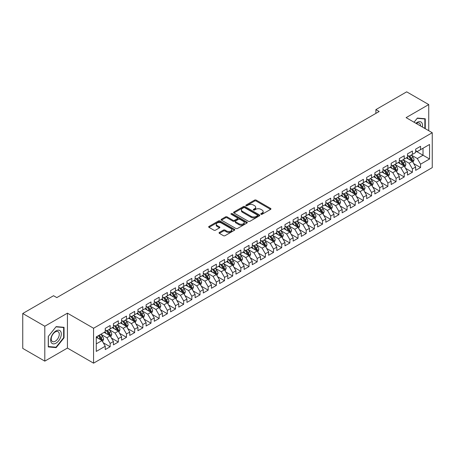 <?xml version="1.0" encoding="UTF-8"?>
<svg xmlns="http://www.w3.org/2000/svg" width="455" height="455" viewBox="0 0 455 455"><rect width="100%" height="100%" fill="white"/><g stroke="black" fill="none" stroke-linecap="round" stroke-linejoin="round"><path stroke-width="0.68" d="M260.977 214.282A0.796 0.461 0 0 0 262.097 214.282L270.617 209.368A1.132 0.654 0 0 0 270.947 208.902A1.132 0.654 0 0 0 270.617 208.441L256.182 200.109A1.132 0.654 0 0 0 254.578 200.109L246.058 205.029A0.796 0.461 0 0 0 245.825 205.353A0.796 0.461 0 0 0 246.058 205.671A0.796 0.461 0 0 0 247.184 205.671L248.288 205.04A3.629 2.093 0 0 1 253.418 205.04L254.618 205.734A3.629 2.093 0 0 1 255.682 207.213A3.629 2.093 0 0 1 254.618 208.697L253.515 209.328A0.796 0.461 0 0 0 253.287 209.653A0.796 0.461 0 0 0 253.515 209.977A0.796 0.461 0 0 0 254.641 209.977L255.744 209.345A3.629 2.093 0 0 1 260.874 209.345L262.074 210.039A3.629 2.093 0 0 1 263.138 211.518A3.629 2.093 0 0 1 262.074 213.003L260.977 213.634A0.796 0.461 0 0 0 260.743 213.958A0.796 0.461 0 0 0 260.977 214.282L260.977 213.634M219.378 232.42A1.132 0.654 0 0 0 219.048 232.88A1.132 0.654 0 0 0 219.378 233.347L223.428 235.684A1.132 0.654 0 0 0 225.032 235.684L234.496 230.219A1.132 0.654 0 0 0 234.825 229.758A1.132 0.654 0 0 0 234.496 229.297L220.061 220.965A1.132 0.654 0 0 0 218.457 220.965L208.999 226.425A1.132 0.654 0 0 0 208.663 226.886A1.132 0.654 0 0 0 208.999 227.352L213.89 230.173A1.132 0.654 0 0 0 215.494 230.173L219.537 227.836A1.132 0.654 0 0 0 219.873 227.375A1.132 0.654 0 0 0 219.537 226.908L217.115 225.509A3.031 1.752 0 0 1 216.227 224.269A3.031 1.752 0 0 1 218.099 222.654A3.031 1.752 0 0 1 221.403 223.035L230.907 228.518A3.031 1.752 0 0 1 231.794 229.758A3.031 1.752 0 0 1 229.923 231.373A3.031 1.752 0 0 1 226.618 230.998L225.032 230.082A1.132 0.654 0 0 0 223.428 230.082L219.378 232.42L219.378 233.347M44.806 326.235L44.806 361.134L67.431 348.069L67.431 313.171L44.806 326.235L22.75 313.501L53.548 295.722L56.812 297.604L379.151 111.503L375.887 109.621L375.887 113.392M67.431 313.171L93.571 328.26L432.25 132.729L432.25 167.628L93.571 363.164L93.571 328.26M428.735 130.699L428.735 104.57L406.11 117.635L432.25 132.729M428.735 104.57L406.679 91.836L375.887 109.621M248.367 221.284A1.132 0.654 0 0 0 249.971 221.284L259.43 215.824A1.132 0.654 0 0 0 259.765 215.363A1.132 0.654 0 0 0 259.43 214.896L245 206.564A1.132 0.654 0 0 0 243.397 206.564L233.933 212.03A1.132 0.654 0 0 0 233.603 212.491A1.132 0.654 0 0 0 233.933 212.951L248.367 221.284M231.481 214.459A0.796 0.461 0 0 1 232.289 214.567L246.946 223.03L237.499 228.484A1.132 0.654 0 0 1 235.895 228.484L221.466 220.152L225.515 217.831L225.515 216.887L221.466 219.225A1.132 0.654 0 0 0 221.13 219.691A1.132 0.654 0 0 0 221.466 220.152L221.466 219.225M225.515 217.831A1.132 0.654 0 0 1 227.119 217.831L227.119 216.887A1.132 0.654 0 0 0 225.515 216.887M227.119 216.887L232.971 220.265A1.132 0.654 0 0 0 234.575 220.265L237.26 218.719A1.132 0.654 0 0 0 237.59 218.252A1.132 0.654 0 0 0 237.26 217.791L231.168 214.271A0.796 0.461 0 0 1 230.935 213.947A0.796 0.461 0 0 1 231.424 213.526A0.796 0.461 0 0 1 232.289 213.623L246.963 222.097A1.132 0.654 0 0 1 247.292 222.558A1.132 0.654 0 0 1 246.963 223.024L246.963 222.097M415.665 150.98L423.019 155.223L423.019 148.245L429.554 144.474L420.568 149.661L420.568 146.311L415.665 149.138L415.665 152.488L412.401 154.376L412.401 151.026L407.498 153.858L407.498 157.202L404.233 159.091L404.233 155.741L399.331 158.573L399.331 161.923L396.06 163.806L396.06 160.461L391.163 163.288L391.163 166.638L387.893 168.526L387.893 165.176L382.991 168.003L382.991 171.353L379.726 173.241L379.726 169.891L374.823 172.724L374.823 176.068L371.559 177.956L371.559 174.606L366.656 177.439L366.656 180.789L363.386 182.671L363.386 179.321L358.489 182.154L358.489 185.504L355.218 187.386L355.218 184.042L350.316 186.868L350.316 190.218L347.051 192.107L347.051 188.757L342.149 191.583L342.149 194.933L338.878 196.822L338.878 193.472L333.981 196.304L333.981 199.648L330.711 201.537L330.711 198.187L325.808 201.019L325.808 204.369L322.544 206.251L322.544 202.907L317.641 205.734L317.641 209.084L314.377 210.972L314.377 207.622L309.474 210.449L309.474 213.799L306.204 215.687L306.204 212.337L301.307 215.169L301.307 218.514L298.036 220.402L298.036 217.052L293.134 219.884L293.134 223.234L289.869 225.117L289.869 221.767L284.966 224.599L284.966 227.949L281.702 229.832L281.702 226.488L276.799 229.314L276.799 232.664L273.529 234.552L273.529 231.203L268.632 234.029L268.632 237.379L265.362 239.267L265.362 235.917L260.459 238.75L260.459 242.094L257.194 243.982L257.194 240.632L252.292 243.465L252.292 246.815L249.027 248.697L249.027 245.353L244.125 248.18L244.125 251.53L240.854 253.418L240.854 250.068L235.957 252.895L235.957 256.245L232.687 258.133L232.687 254.783L227.784 257.615L227.784 260.96L224.52 262.848L224.52 259.498L219.617 262.33L219.617 265.68L216.347 267.563L216.347 264.213L211.45 267.045L211.45 270.395L208.18 272.278L208.18 268.933L203.277 271.76L203.277 275.11L200.012 276.998L200.012 273.648L195.11 276.475L195.11 279.825L191.845 281.713L191.845 278.363L186.942 281.196L186.942 284.54L183.672 286.428L183.672 283.078L178.775 285.911L178.775 289.261L175.505 291.143L175.505 287.799L170.602 290.626L170.602 293.976L167.338 295.864L167.338 292.514L162.435 295.34L162.435 298.69L159.17 300.579L159.17 297.229L154.268 300.061L154.268 303.405L150.997 305.294L150.997 301.944L146.1 304.776L146.1 308.126L142.83 310.009L142.83 306.659L137.928 309.491L137.928 312.841L134.663 314.724L134.663 311.379L129.76 314.206L129.76 317.556L126.496 319.444L126.496 316.094L121.593 318.921L121.593 322.271L118.323 324.159L118.323 320.809L113.426 323.641L113.426 326.986L110.156 328.874L110.156 325.524L105.253 328.356L105.253 331.706L96.267 336.893L96.267 351.419L105.253 346.232L101.988 340.573L96.267 337.269M429.554 144.474L429.554 159L420.568 164.187L417.303 158.528L411.377 155.104M413.669 163.55L420.568 167.531L420.568 164.187M420.568 167.531L415.665 170.363L415.665 167.013L412.401 168.902L409.13 163.243L403.21 159.824M405.496 168.265L412.401 172.252L412.401 168.902M412.401 172.252L407.498 175.078L407.498 171.728L404.233 173.617L400.963 167.958L395.042 164.539M397.329 172.98L404.233 176.967L404.233 173.617M404.233 176.967L399.331 179.793L399.331 176.449L396.06 178.332L392.796 172.673L386.875 169.254M389.161 177.695L396.06 181.681L396.06 178.332M396.06 181.681L391.163 184.514L391.163 181.164L387.893 183.052L384.629 177.393L378.702 173.969M380.989 182.415L387.893 186.396L387.893 183.052M387.893 186.396L382.991 189.229L382.991 185.879L379.726 187.767L376.456 182.108L370.535 178.69M372.821 187.13L379.726 191.117L379.726 187.767M379.726 191.117L374.823 193.944L374.823 190.594L371.559 192.482L368.288 186.823L362.368 183.405M364.654 191.845L371.559 195.832L371.559 192.482M371.559 195.832L366.656 198.659L366.656 195.314L363.386 197.197L360.121 191.538L354.195 188.12M356.487 196.56L363.386 200.547L363.386 197.197M363.386 200.547L358.489 203.379L358.489 200.029L355.218 201.912L351.954 196.253L346.027 192.835M348.314 201.281L355.218 205.262L355.218 201.912M355.218 205.262L350.316 208.094L350.316 204.744L347.051 206.633L343.781 200.974L337.86 197.55M340.147 205.996L347.051 209.977L347.051 206.633M347.051 209.977L342.149 212.809L342.149 209.459L338.878 211.347L335.614 205.688L329.693 202.27M331.979 210.71L338.878 214.697L338.878 211.347M338.878 214.697L333.981 217.524L333.981 214.174L330.711 216.062L327.446 210.403L321.52 206.985M323.812 215.425L330.711 219.412L330.711 216.062M330.711 219.412L325.808 222.239L325.808 218.895L322.544 220.777L319.274 215.118L313.353 211.7M315.639 220.14L322.544 224.127L322.544 220.777M322.544 224.127L317.641 226.96L317.641 223.61L314.377 225.498L311.106 219.839L305.186 216.415M307.472 224.861L314.377 228.842L314.377 225.498M314.377 228.842L309.474 231.675L309.474 228.325L306.204 230.213L302.939 224.554L297.018 221.136M299.305 229.576L306.204 233.563L306.204 230.213M306.204 233.563L301.307 236.39L301.307 233.04L298.036 234.928L294.772 229.269L288.845 225.851M291.137 234.291L298.036 238.278L298.036 234.928M298.036 238.278L293.134 241.105L293.134 237.76L289.869 239.643L286.599 233.984L280.678 230.566M282.964 239.006L289.869 242.993L289.869 239.643M289.869 242.993L284.966 245.825L284.966 242.475L281.702 244.358L278.432 238.699L272.511 235.28M274.797 243.726L281.702 247.708L281.702 244.358M281.702 247.708L276.799 250.54L276.799 247.19L273.529 249.078L270.264 243.419L264.344 239.995M266.63 248.441L273.529 252.423L273.529 249.078M273.529 252.423L268.632 255.255L268.632 251.905L265.362 253.793L262.097 248.134L256.171 244.716M258.457 253.156L265.362 257.143L265.362 253.793M265.362 257.143L260.459 259.97L260.459 256.62L257.194 258.508L253.924 252.849L248.003 249.431M250.29 257.871L257.194 261.858L257.194 258.508M257.194 261.858L252.292 264.685L252.292 261.341L249.027 263.223L245.757 257.564L239.836 254.146M242.123 262.586L249.027 266.573L249.027 263.223M249.027 266.573L244.125 269.406L244.125 266.056L240.854 267.944L237.59 262.285L231.663 258.861M233.955 267.307L240.854 271.288L240.854 267.944M240.854 271.288L235.957 274.12L235.957 270.77L232.687 272.659L229.422 267L223.496 263.582M225.782 272.022L232.687 276.009L232.687 272.659M232.687 276.009L227.784 278.835L227.784 275.485L224.52 277.374L221.249 271.715L215.329 268.296M217.615 276.737L224.52 280.724L224.52 277.374M224.52 280.724L219.617 283.55L219.617 280.206L216.347 282.089L213.082 276.43L207.161 273.011M209.448 281.452L216.347 285.439L216.347 282.089M216.347 285.439L211.45 288.271L211.45 284.921L208.18 286.804L204.915 281.144L198.989 277.726M201.281 286.172L208.18 290.154L208.18 286.804M208.18 290.154L203.277 292.986L203.277 289.636L200.012 291.524L196.742 285.865L190.821 282.441M193.108 290.887L200.012 294.868L200.012 291.524M200.012 294.868L195.11 297.701L195.11 294.351L191.845 296.239L188.575 290.58L182.654 287.162M184.94 295.602L191.845 299.589L191.845 296.239M191.845 299.589L186.942 302.416L186.942 299.066L183.672 300.954L180.407 295.295L174.487 291.877M176.773 300.317L183.672 304.304L183.672 300.954M183.672 304.304L178.775 307.131L178.775 303.786L175.505 305.669L172.24 300.01L166.314 296.592M168.606 305.032L175.505 309.019L175.505 305.669M175.505 309.019L170.602 311.851L170.602 308.501L167.338 310.39L164.067 304.725L158.147 301.307M160.433 309.753L167.338 313.734L167.338 310.39M167.338 313.734L162.435 316.566L162.435 313.216L159.17 315.105L155.9 309.446L149.979 306.027M152.266 314.468L159.17 318.454L159.17 315.105M159.17 318.454L154.268 321.281L154.268 317.931L150.997 319.82L147.733 314.16L141.812 310.742M144.099 319.183L150.997 323.169L150.997 319.82M150.997 323.169L146.1 325.996L146.1 322.652L142.83 324.534L139.566 318.875L133.639 315.457M135.926 323.897L142.83 327.884L142.83 324.534M142.83 327.884L137.928 330.717L137.928 327.367L134.663 329.249L131.393 323.59L125.472 320.172M127.758 328.618L134.663 332.599L134.663 329.249M134.663 332.599L129.76 335.432L129.76 332.082L126.496 333.97L123.225 328.311L117.305 324.887M119.591 333.333L126.496 337.314L126.496 333.97M126.496 337.314L121.593 340.147L121.593 336.797L118.323 338.685L115.058 333.026L109.132 329.608M111.424 338.048L118.323 342.035L118.323 338.685M118.323 342.035L113.426 344.862L113.426 341.512L110.156 343.4L106.891 337.741L100.965 334.323M103.251 342.763L110.156 346.75L110.156 343.4M110.156 346.75L105.253 349.576L105.253 346.232M105.253 329.818L106.891 330.762L110.156 328.874M96.267 343.872L101.988 340.573M113.426 325.103L115.058 326.047L118.323 324.159M106.891 337.741L110.156 335.853L104.11 332.366M113.426 341.512L110.156 335.853M121.593 320.383L123.225 321.327L126.496 319.444M115.058 333.026L118.323 331.138L112.277 327.646M121.593 336.797L118.323 331.138M129.76 315.668L131.393 316.612L134.663 314.724M123.225 328.311L126.496 326.423L120.45 322.931M129.76 332.082L126.496 326.423M137.928 310.953L139.566 311.897L142.83 310.009M131.393 323.59L134.663 321.708L128.617 318.216M137.928 327.367L134.663 321.708M146.1 306.238L147.733 307.182L150.997 305.294M139.566 318.875L142.83 316.987L136.784 313.501M146.1 322.652L142.83 316.987M154.268 301.523L155.9 302.461L159.17 300.579M147.733 314.16L150.997 312.272L144.957 308.786M154.268 317.931L150.997 312.272M162.435 296.802L164.067 297.746L167.338 295.864M155.9 309.446L159.17 307.557L153.125 304.065M162.435 313.216L159.17 307.557M170.602 292.087L172.24 293.031L175.505 291.143M164.067 304.725L167.338 302.842L161.292 299.35M170.602 308.501L167.338 302.842M178.775 287.372L180.407 288.316L183.672 286.428M172.24 300.01L175.505 298.127L169.459 294.635M178.775 303.786L175.505 298.127M186.942 282.657L188.575 283.601L191.845 281.713M180.407 295.295L183.672 293.407L177.632 289.92M186.942 299.066L183.672 293.407M195.11 277.942L196.742 278.881L200.012 276.998M188.575 290.58L191.845 288.692L185.799 285.205M195.11 294.351L191.845 288.692M203.277 273.222L204.915 274.166L208.18 272.278M196.742 285.865L200.012 283.977L193.966 280.485M203.277 289.636L200.012 283.977M211.45 268.507L213.082 269.451L216.347 267.563M204.915 281.144L208.18 279.262L202.134 275.77M211.45 284.921L208.18 279.262M219.617 263.792L221.249 264.736L224.52 262.848M213.082 276.43L216.347 274.541L210.307 271.055M219.617 280.206L216.347 274.541M227.784 259.077L229.422 260.015L232.687 258.133M221.249 271.715L224.52 269.826L218.474 266.34M227.784 275.485L224.52 269.826M235.957 254.356L237.59 255.3L240.854 253.418M229.422 267L232.687 265.111L226.641 261.619M235.957 270.77L232.687 265.111M244.125 249.641L245.757 250.586L249.027 248.697M237.59 262.285L240.854 260.397L234.808 256.904M244.125 266.056L240.854 260.397M252.292 244.926L253.924 245.871L257.194 243.982M245.757 257.564L249.027 255.682L242.981 252.189M252.292 261.341L249.027 255.682M260.459 240.212L262.097 241.156L265.362 239.267M253.924 252.849L257.194 250.961L251.149 247.475M260.459 256.62L257.194 250.961M268.632 235.497L270.264 236.435L273.529 234.552M262.097 248.134L265.362 246.246L259.316 242.76M268.632 251.905L265.362 246.246M276.799 230.776L278.432 231.72L281.702 229.832M270.264 243.419L273.529 241.531L267.483 238.039M276.799 247.19L273.529 241.531M284.966 226.061L286.599 227.005L289.869 225.117M278.432 238.699L281.702 236.816L275.656 233.324M284.966 242.475L281.702 236.816M293.134 221.346L294.772 222.29L298.036 220.402M286.599 233.984L289.869 232.095L283.823 228.609M293.134 237.76L289.869 232.095M301.307 216.631L302.939 217.57L306.204 215.687M294.772 229.269L298.036 227.381L291.991 223.894M301.307 233.04L298.036 227.381M309.474 211.911L311.106 212.855L314.377 210.972M302.939 224.554L306.204 222.666L300.163 219.173M309.474 228.325L306.204 222.666M317.641 207.196L319.274 208.14L322.544 206.251M311.106 219.839L314.377 217.951L308.331 214.459M317.641 223.61L314.377 217.951M325.808 202.481L327.446 203.425L330.711 201.537M319.274 215.118L322.544 213.236L316.498 209.744M325.808 218.895L322.544 213.236M333.981 197.766L335.614 198.71L338.878 196.822M327.446 210.403L330.711 208.515L324.665 205.029M333.981 214.174L330.711 208.515M342.149 193.051L343.781 193.989L347.051 192.107M335.614 205.688L338.878 203.8L332.838 200.314M342.149 209.459L338.878 203.8M350.316 188.33L351.954 189.274L355.218 187.386M343.781 200.974L347.051 199.085L341.005 195.593M350.316 204.744L347.051 199.085M358.489 183.615L360.121 184.559L363.386 182.671M351.954 196.253L355.218 194.37L349.173 190.878M358.489 200.029L355.218 194.37M366.656 178.9L368.288 179.844L371.559 177.956M360.121 191.538L363.386 189.655L357.34 186.163M366.656 195.314L363.386 189.655M374.823 174.185L376.456 175.124L379.726 173.241M368.288 186.823L371.559 184.935L365.513 181.448M374.823 190.594L371.559 184.935M382.991 169.465L384.629 170.409L387.893 168.526M376.456 182.108L379.726 180.22L373.68 176.728M382.991 185.879L379.726 180.22M391.163 164.75L392.796 165.694L396.06 163.806M384.629 177.393L387.893 175.505L381.847 172.013M391.163 181.164L387.893 175.505M399.331 160.035L400.963 160.979L404.233 159.091M392.796 172.673L396.06 170.79L390.015 167.298M399.331 176.449L396.06 170.79M407.498 155.32L409.13 156.264L412.401 154.376M400.963 167.958L404.233 166.069L398.188 162.583M407.498 171.728L404.233 166.069M415.665 150.605L417.303 151.543L420.568 149.661M409.13 163.243L412.401 161.354L406.355 157.868M415.665 167.013L412.401 161.354M22.75 313.501L22.75 348.399L44.806 361.134M67.431 348.069L93.571 363.164M417.303 158.528L423.019 155.223L429.554 159M425.266 128.697L425.266 118.772L417.383 118.067L414.044 122.219L417.218 118.3L424.856 118.982L424.856 128.458M64.041 337.832L64.041 327.321L56.158 326.616L48.275 336.421L48.275 346.932L56.158 347.637L64.041 337.832L63.637 337.599M261.289 214.396L262.074 213.941A3.629 2.093 0 0 0 263.138 212.462L263.138 211.518M255.682 207.213L255.682 208.157A3.629 2.093 0 0 1 254.618 209.636L253.833 210.091M270.6 209.374L256.182 201.053A1.132 0.654 0 0 0 254.578 201.053L246.377 205.785M259.418 215.835L245 207.508A1.132 0.654 0 0 0 243.397 207.508L233.95 212.963M257.428 215.687A0.796 0.461 0 0 0 257.661 215.363A0.796 0.461 0 0 0 257.428 215.039L244.756 207.725A0.796 0.461 0 0 0 243.635 207.725L242.469 208.396A3.629 2.093 0 0 0 241.412 209.874A3.629 2.093 0 0 0 242.469 211.359L251.132 216.358A3.629 2.093 0 0 0 256.262 216.358L257.428 215.687L257.428 216.625A0.796 0.461 0 0 0 257.661 216.301L257.661 215.363M241.412 209.874L241.412 210.819A3.629 2.093 0 0 0 242.469 212.297L242.469 211.359M257.428 216.625L256.262 217.297A3.629 2.093 0 0 1 251.132 217.297L242.469 212.297M227.119 217.831L232.971 221.21A1.132 0.654 0 0 0 234.575 221.21L237.26 219.663A1.132 0.654 0 0 0 237.59 219.196L237.59 218.252M239.046 223.775A3.031 1.752 0 0 0 242.35 224.156A3.031 1.752 0 0 0 244.221 222.535A3.031 1.752 0 0 0 243.334 221.301L239.984 219.367A1.132 0.654 0 0 0 238.38 219.367L235.696 220.914A1.132 0.654 0 0 0 235.366 221.38A1.132 0.654 0 0 0 235.696 221.841L239.046 223.775L239.046 224.719A3.031 1.752 0 0 0 242.35 225.1A3.031 1.752 0 0 0 244.221 223.479L244.221 222.535M235.366 221.38L235.366 222.324A1.132 0.654 0 0 0 235.696 222.785L235.696 221.841M239.046 224.719L235.696 222.785M231.794 229.758L231.794 230.702A3.031 1.752 0 0 1 229.923 232.317A3.031 1.752 0 0 1 226.618 231.942L225.032 231.026A1.132 0.654 0 0 0 223.428 231.026L219.395 233.352M216.227 224.269L216.227 225.214A3.031 1.752 0 0 0 217.115 226.454L217.115 225.509M219.537 226.908L219.537 227.836L217.115 226.454M234.479 230.23L220.061 221.904A1.132 0.654 0 0 0 218.457 221.904L209.01 227.358M55.328 347.159L56.158 347.637M413.003 162.401L414.016 159.932A3.06 1.769 -120 0 0 413.038 157.322L411.303 155.007M408.539 159.125L407.219 157.367M411.82 161.024L412.366 160.063A3.06 1.769 -120 0 0 411.491 158.221L409.75 155.906M408.761 156.048L410.905 158.909A1.558 0.899 60 0 1 411.189 159.381L412.366 160.063M408.226 155.735L410.507 158.784A3.06 1.769 60 0 1 411.383 160.626L411.445 160.803M404.836 167.121L405.849 164.647A3.06 1.769 -120 0 0 404.87 162.043L403.136 159.722M400.372 163.845L399.052 162.082M403.653 165.739L404.194 164.778A3.06 1.769 -120 0 0 403.318 162.935L401.583 160.621M400.593 160.763L402.738 163.624A1.558 0.899 60 0 1 403.022 164.101L404.194 164.778M400.053 160.456L402.339 163.504A3.06 1.769 60 0 1 403.215 165.341L403.278 165.523M396.669 171.836L397.681 169.362A3.06 1.769 -120 0 0 396.703 166.757L394.968 164.443M392.204 168.56L390.885 166.797M395.486 170.454L396.026 169.493A3.06 1.769 -120 0 0 395.15 167.65L393.416 165.336M392.426 165.478L394.57 168.344A1.558 0.899 60 0 1 394.849 168.816L396.026 169.493M391.886 165.171L394.172 168.219A3.06 1.769 60 0 1 395.048 170.062L395.111 170.238M422.365 127.019A7.507 4.334 120 0 0 421.819 122.765A7.507 4.334 120 0 0 415.91 123.294M420.488 125.938A5.688 3.282 120 0 0 419.954 123.72A5.688 3.282 120 0 0 419.317 123.129A5.688 3.282 120 0 0 416.297 123.515M424.35 118.692L424.856 118.982M51.398 342.751A7.507 4.334 120 0 0 58.65 340.812A7.507 4.334 120 0 0 60.595 331.314A7.507 4.334 120 0 0 53.343 333.259A7.507 4.334 120 0 0 51.398 342.751M51.773 340.937A5.688 3.282 120 0 0 52.41 341.529A5.688 3.282 120 0 0 57.7 338.873A5.688 3.282 120 0 0 58.735 332.275A5.688 3.282 120 0 0 58.092 331.678A5.688 3.282 120 0 0 52.803 334.334A5.688 3.282 120 0 0 51.773 340.937M55.999 326.849L63.637 327.532L63.637 337.718L55.999 347.216L48.361 346.534L48.361 336.353L55.982 326.838M63.131 327.242L63.637 327.532M388.496 176.551L389.508 174.077A3.06 1.769 -120 0 0 388.536 171.472L386.801 169.158M384.031 173.275L382.712 171.512M387.319 175.169L387.859 174.208A3.06 1.769 -120 0 0 386.983 172.371L385.248 170.051M384.253 170.198L386.397 173.059A1.558 0.899 60 0 1 386.682 173.531L387.859 174.208M383.719 169.886L385.999 172.934A3.06 1.769 60 0 1 386.875 174.777L386.938 174.953M380.329 181.266L381.341 178.798A3.06 1.769 -120 0 0 380.363 176.187L378.628 173.873M375.864 177.99L374.545 176.233M379.146 179.89L379.692 178.929A3.06 1.769 -120 0 0 378.81 177.086L377.076 174.771M376.086 174.913L378.23 177.774A1.558 0.899 60 0 1 378.514 178.246L379.692 178.929M375.551 174.601L377.832 177.649A3.06 1.769 60 0 1 378.708 179.492L378.77 179.668M372.162 185.981L373.174 183.513A3.06 1.769 -120 0 0 372.196 180.902L370.461 178.588M367.697 182.705L366.377 180.948M370.979 184.605L371.519 183.644A3.06 1.769 -120 0 0 370.643 181.801L368.908 179.486M367.919 179.628L370.063 182.489A1.558 0.899 60 0 1 370.347 182.961L371.519 183.644M367.378 179.315L369.665 182.37A3.06 1.769 60 0 1 370.541 184.207L370.603 184.383M363.994 190.702L365.007 188.228A3.06 1.769 -120 0 0 364.028 185.623L362.294 183.302M359.53 187.426L358.21 185.663M362.811 189.32L363.352 188.359A3.06 1.769 -120 0 0 362.476 186.516L360.741 184.201M359.751 184.343L361.896 187.204A1.558 0.899 60 0 1 362.174 187.682L363.352 188.359M359.211 184.036L361.498 187.085A3.06 1.769 60 0 1 362.373 188.927L362.436 189.104M355.821 195.417L356.834 192.943A3.06 1.769 -120 0 0 355.861 190.338L354.121 188.023M351.357 192.141L350.037 190.378M354.644 194.035L355.184 193.074A3.06 1.769 -120 0 0 354.308 191.231L352.574 188.916M351.578 189.064L353.723 191.925A1.558 0.899 60 0 1 354.007 192.397L355.184 193.074M351.044 188.751L353.325 191.8A3.06 1.769 60 0 1 354.2 193.642L354.263 193.819M347.654 200.132L348.666 197.658A3.06 1.769 -120 0 0 347.688 195.053L345.954 192.738M343.189 196.856L341.87 195.093M346.471 198.75L347.011 197.788A3.06 1.769 -120 0 0 346.136 195.951L344.401 193.631M343.411 193.779L345.555 196.64A1.558 0.899 60 0 1 345.84 197.112L347.011 197.788M342.871 193.466L345.157 196.514A3.06 1.769 60 0 1 346.033 198.357L346.096 198.534M339.487 204.847L340.499 202.378A3.06 1.769 -120 0 0 339.521 199.768L337.786 197.453M335.022 201.571L333.703 199.813M338.304 203.47L338.844 202.509A3.06 1.769 -120 0 0 337.968 200.666L336.234 198.352M335.244 198.494L337.388 201.355A1.558 0.899 60 0 1 337.673 201.827L338.844 202.509M334.704 198.181L336.99 201.229A3.06 1.769 60 0 1 337.866 203.072L337.928 203.249M331.32 209.562L332.332 207.093A3.06 1.769 -120 0 0 331.354 204.488L329.619 202.168M326.849 206.291L325.535 204.528M330.137 208.185L330.677 207.224A3.06 1.769 -120 0 0 329.801 205.381L328.066 203.066M327.077 203.209L329.215 206.069A1.558 0.899 60 0 1 329.5 206.547L330.677 207.224M326.536 202.902L328.823 205.95A3.06 1.769 60 0 1 329.699 207.787L329.756 207.969M323.147 214.282L324.159 211.808A3.06 1.769 -120 0 0 323.186 209.203L321.446 206.888M318.682 211.006L317.363 209.243M321.969 212.9L322.51 211.939A3.06 1.769 -120 0 0 321.634 210.096L319.899 207.781M318.904 207.924L321.048 210.79A1.558 0.899 60 0 1 321.332 211.262L322.51 211.939M318.369 207.617L320.65 210.665A3.06 1.769 60 0 1 321.526 212.508L321.588 212.684M314.979 218.997L315.992 216.523A3.06 1.769 -120 0 0 315.014 213.918L313.279 211.603M310.515 215.721L309.195 213.958M313.796 217.615L314.337 216.654A3.06 1.769 -120 0 0 313.461 214.817L311.726 212.496M310.737 212.644L312.881 215.505A1.558 0.899 60 0 1 313.165 215.977L314.337 216.654M310.196 212.331L312.483 215.38A3.06 1.769 60 0 1 313.358 217.223L313.421 217.399M306.812 223.712L307.825 221.244A3.06 1.769 -120 0 0 306.846 218.633L305.112 216.318M302.348 220.436L301.028 218.679M305.629 222.33L306.17 221.375A3.06 1.769 -120 0 0 305.294 219.532L303.559 217.217M302.569 217.359L304.714 220.22A1.558 0.899 60 0 1 304.992 220.692L306.17 221.375M302.029 217.046L304.315 220.095A3.06 1.769 60 0 1 305.191 221.938L305.254 222.114M298.639 228.427L299.652 225.959A3.06 1.769 -120 0 0 298.679 223.348L296.944 221.033M294.175 225.151L292.855 223.394M297.462 227.051L298.002 226.089A3.06 1.769 -120 0 0 297.126 224.247L295.392 221.932M294.402 222.074L296.541 224.935A1.558 0.899 60 0 1 296.825 225.407L298.002 226.089M293.862 221.761L296.142 224.815A3.06 1.769 60 0 1 297.024 226.653L297.081 226.829M290.472 233.148L291.484 230.674A3.06 1.769 -120 0 0 290.506 228.069L288.771 225.748M286.007 229.872L284.688 228.109M289.289 231.766L289.835 230.804A3.06 1.769 -120 0 0 288.959 228.962L287.219 226.647M286.229 226.789L288.373 229.65A1.558 0.899 60 0 1 288.658 230.128L289.835 230.804M285.695 226.482L287.975 229.53A3.06 1.769 60 0 1 288.851 231.373L288.914 231.549M282.305 237.863L283.317 235.389A3.06 1.769 -120 0 0 282.339 232.784L280.604 230.469M277.84 234.587L276.521 232.823M281.122 236.481L281.662 235.519A3.06 1.769 -120 0 0 280.786 233.677L279.051 231.362M278.062 231.51L280.206 234.37A1.558 0.899 60 0 1 280.49 234.843L281.662 235.519M277.522 231.197L279.808 234.245A3.06 1.769 60 0 1 280.684 236.088L280.746 236.264M274.137 242.578L275.15 240.103A3.06 1.769 -120 0 0 274.172 237.499L272.437 235.184M269.673 239.302L268.353 237.538M272.954 241.195L273.495 240.234A3.06 1.769 -120 0 0 272.619 238.397L270.884 236.077M269.895 236.225L272.039 239.085A1.558 0.899 60 0 1 272.317 239.557L273.495 240.234M269.354 235.912L271.641 238.96A3.06 1.769 60 0 1 272.517 240.803L272.579 240.979M265.965 247.292L266.977 244.824A3.06 1.769 -120 0 0 266.004 242.214L264.27 239.899M261.5 244.017L260.18 242.259M264.787 245.916L265.328 244.955A3.06 1.769 -120 0 0 264.452 243.112L262.717 240.797M261.722 240.94L263.866 243.8A1.558 0.899 60 0 1 264.15 244.272L265.328 244.955M261.187 240.627L263.468 243.675A3.06 1.769 60 0 1 264.344 245.518L264.406 245.694M257.797 252.007L258.81 249.539A3.06 1.769 -120 0 0 257.831 246.934L256.097 244.614M253.333 248.731L252.013 246.974M256.614 250.631L257.16 249.67A3.06 1.769 -120 0 0 256.279 247.827L254.544 245.512M253.554 245.655L255.699 248.515A1.558 0.899 60 0 1 255.983 248.993L257.16 249.67M253.02 245.347L255.3 248.396A3.06 1.769 60 0 1 256.176 250.233L256.239 250.415M249.63 256.728L250.642 254.254A3.06 1.769 -120 0 0 249.664 251.649L247.929 249.334M245.165 253.452L243.846 251.689M248.447 255.346L248.987 254.385A3.06 1.769 -120 0 0 248.112 252.542L246.377 250.227M245.387 250.369L247.531 253.23A1.558 0.899 60 0 1 247.816 253.708L248.987 254.385M244.847 250.062L247.133 253.111A3.06 1.769 60 0 1 248.009 254.954L248.072 255.13M241.463 261.443L242.475 258.969A3.06 1.769 -120 0 0 241.497 256.364L239.762 254.049M236.998 258.167L235.679 256.404M240.28 260.061L240.82 259.1A3.06 1.769 -120 0 0 239.944 257.263L238.21 254.942M237.22 255.09L239.364 257.951A1.558 0.899 60 0 1 239.643 258.423L240.82 259.1M236.68 254.777L238.966 257.826A3.06 1.769 60 0 1 239.842 259.668L239.904 259.845M233.29 266.158L234.302 263.69A3.06 1.769 -120 0 0 233.33 261.079L231.589 258.764M228.825 262.882L227.506 261.125M232.113 264.776L232.653 263.82A3.06 1.769 -120 0 0 231.777 261.978L230.042 259.663M229.047 259.805L231.191 262.666A1.558 0.899 60 0 1 231.476 263.138L232.653 263.82M228.512 259.492L230.793 262.541A3.06 1.769 60 0 1 231.669 264.383L231.731 264.56M225.123 270.873L226.135 268.404A3.06 1.769 -120 0 0 225.157 265.794L223.422 263.479M220.658 267.597L219.338 265.839M223.94 269.496L224.48 268.535A3.06 1.769 -120 0 0 223.604 266.693L221.869 264.378M220.88 264.52L223.024 267.381A1.558 0.899 60 0 1 223.308 267.853L224.48 268.535M220.339 264.207L222.626 267.261A3.06 1.769 60 0 1 223.502 269.098L223.564 269.275M216.955 275.594L217.968 273.119A3.06 1.769 -120 0 0 216.989 270.515L215.255 268.194M212.491 272.317L211.171 270.554M215.772 274.211L216.313 273.25A3.06 1.769 -120 0 0 215.437 271.407L213.702 269.093M212.713 269.235L214.857 272.096A1.558 0.899 60 0 1 215.141 272.573L216.313 273.25M212.172 268.928L214.459 271.976A3.06 1.769 60 0 1 215.334 273.813L215.397 273.995M208.788 280.308L209.8 277.834A3.06 1.769 -120 0 0 208.822 275.229L207.088 272.915M204.318 277.032L203.004 275.269M207.605 278.926L208.145 277.965A3.06 1.769 -120 0 0 207.27 276.122L205.535 273.808M204.545 273.955L206.684 276.816A1.558 0.899 60 0 1 206.968 277.288L208.145 277.965M204.005 273.643L206.291 276.691A3.06 1.769 60 0 1 207.167 278.534L207.23 278.71M200.615 285.023L201.628 282.549A3.06 1.769 -120 0 0 200.655 279.944L198.915 277.63M196.15 281.747L194.831 279.984M199.438 283.641L199.978 282.68A3.06 1.769 -120 0 0 199.102 280.843L197.368 278.523M196.372 278.67L198.517 281.531A1.558 0.899 60 0 1 198.801 282.003L199.978 282.68M195.838 278.358L198.118 281.406A3.06 1.769 60 0 1 198.994 283.249L199.057 283.425M192.448 289.738L193.46 287.27A3.06 1.769 -120 0 0 192.482 284.659L190.747 282.345M187.983 286.462L186.664 284.705M191.265 288.362L191.805 287.401A3.06 1.769 -120 0 0 190.929 285.558L189.195 283.243M188.205 283.385L190.349 286.246A1.558 0.899 60 0 1 190.634 286.718L191.805 287.401M187.665 283.073L189.951 286.121A3.06 1.769 60 0 1 190.827 287.964L190.89 288.14M184.281 294.453L185.293 291.985A3.06 1.769 -120 0 0 184.315 289.38L182.58 287.06M179.816 291.177L178.496 289.42M183.098 293.077L183.638 292.116A3.06 1.769 -120 0 0 182.762 290.273L181.027 287.958M180.038 288.1L182.182 290.961A1.558 0.899 60 0 1 182.461 291.439L183.638 292.116M179.498 287.793L181.784 290.842A3.06 1.769 60 0 1 182.66 292.679L182.722 292.861M176.108 299.174L177.12 296.7A3.06 1.769 -120 0 0 176.148 294.095L174.413 291.774M171.643 295.898L170.324 294.135M174.93 297.792L175.471 296.831A3.06 1.769 -120 0 0 174.595 294.988L172.86 292.673M171.871 292.815L174.009 295.676A1.558 0.899 60 0 1 174.293 296.154L175.471 296.831M171.33 292.508L173.611 295.557A3.06 1.769 60 0 1 174.493 297.399L174.549 297.576M167.94 303.889L168.953 301.415A3.06 1.769 -120 0 0 167.975 298.81L166.24 296.495M163.476 300.613L162.156 298.85M166.757 302.507L167.304 301.546A3.06 1.769 -120 0 0 166.428 299.709L164.687 297.388M163.698 297.536L165.842 300.397A1.558 0.899 60 0 1 166.126 300.869L167.304 301.546M163.163 297.223L165.444 300.272A3.06 1.769 60 0 1 166.32 302.114L166.382 302.291M159.773 308.604L160.786 306.135A3.06 1.769 -120 0 0 159.807 303.525L158.073 301.21M155.309 305.328L153.989 303.57M158.59 307.222L159.131 306.266A3.06 1.769 -120 0 0 158.255 304.423L156.52 302.103M155.53 302.251L157.675 305.112A1.558 0.899 60 0 1 157.959 305.584L159.131 306.266M154.99 301.938L157.276 304.986A3.06 1.769 60 0 1 158.152 306.829L158.215 307.006M151.606 313.319L152.618 310.85A3.06 1.769 -120 0 0 151.64 308.24L149.905 305.925M147.141 310.043L145.822 308.285M150.423 311.942L150.963 310.981A3.06 1.769 -120 0 0 150.087 309.138L148.353 306.824M147.363 306.966L149.507 309.827A1.558 0.899 60 0 1 149.786 310.299L150.963 310.981M146.823 306.653L149.109 309.707A3.06 1.769 60 0 1 149.985 311.544L150.048 311.721M143.433 318.039L144.445 315.565A3.06 1.769 -120 0 0 143.473 312.96L141.738 310.64M138.968 314.763L137.649 313M142.256 316.657L142.796 315.696A3.06 1.769 -120 0 0 141.92 313.853L140.185 311.538M139.196 311.681L141.334 314.541A1.558 0.899 60 0 1 141.619 315.019L142.796 315.696M138.656 311.374L140.936 314.422A3.06 1.769 60 0 1 141.812 316.259L141.875 316.441M135.266 322.754L136.278 320.28A3.06 1.769 -120 0 0 135.3 317.675L133.565 315.361M130.801 319.478L129.482 317.715M134.083 321.372L134.629 320.411A3.06 1.769 -120 0 0 133.753 318.568L132.013 316.253M131.023 316.401L133.167 319.262A1.558 0.899 60 0 1 133.451 319.734L134.629 320.411M130.488 316.089L132.769 319.137A3.06 1.769 60 0 1 133.645 320.98L133.707 321.156M127.099 327.469L128.111 324.995A3.06 1.769 -120 0 0 127.133 322.39L125.398 320.075M122.634 324.193L121.314 322.43M125.916 326.087L126.456 325.126A3.06 1.769 -120 0 0 125.58 323.289L123.845 320.968M122.856 321.116L125 323.977A1.558 0.899 60 0 1 125.284 324.449L126.456 325.126M122.315 320.803L124.602 323.852A3.06 1.769 60 0 1 125.478 325.695L125.54 325.871M118.931 332.184L119.944 329.716A3.06 1.769 -120 0 0 118.965 327.105L117.231 324.79M114.467 328.908L113.147 327.151M117.748 330.808L118.289 329.847A3.06 1.769 -120 0 0 117.413 328.004L115.678 325.689M114.688 325.831L116.833 328.692A1.558 0.899 60 0 1 117.111 329.164L118.289 329.847M114.148 325.518L116.434 328.567A3.06 1.769 60 0 1 117.31 330.41L117.373 330.586M110.758 336.899L111.771 334.431A3.06 1.769 -120 0 0 110.798 331.826L109.058 329.505M106.294 333.623L104.974 331.866M109.581 335.523L110.121 334.561A3.06 1.769 -120 0 0 109.246 332.719L107.511 330.404M106.516 330.546L108.66 333.407A1.558 0.899 60 0 1 108.944 333.885L110.121 334.561M105.981 330.239L108.262 333.287A3.06 1.769 60 0 1 109.137 335.125L109.2 335.307M102.591 341.62L103.603 339.146A3.06 1.769 -120 0 0 102.625 336.541L100.891 334.22M98.126 338.344L96.807 336.581M101.408 340.238L101.954 339.276A3.06 1.769 -120 0 0 101.073 337.434L99.338 335.119M98.57 335.562L100.492 338.122A1.558 0.899 60 0 1 100.777 338.6L101.954 339.276M98.36 335.688L100.094 338.002A3.06 1.769 60 0 1 100.97 339.845L101.033 340.022M262.074 213.941L262.074 213.003M253.515 209.977L253.515 209.328M254.618 209.636L254.618 208.697M246.058 205.671L246.058 205.029M254.578 201.053L254.578 200.109M256.182 201.053L256.182 200.109M270.617 209.368L270.617 208.441M233.933 212.951L233.933 212.03M243.397 207.508L243.397 206.564M245 207.508L245 206.564M259.43 215.824L259.43 214.896M251.132 217.297L251.132 216.358M256.262 217.297L256.262 216.358M232.971 221.21L232.971 220.265M234.575 221.21L234.575 220.265M237.26 219.663L237.26 218.719M232.289 214.567L232.289 213.623M223.428 231.026L223.428 230.082M225.032 231.026L225.032 230.082M226.618 231.942L226.618 230.998M208.999 227.352L208.999 226.425M218.457 221.904L218.457 220.965M220.061 221.904L220.061 220.965M234.496 230.219L234.496 229.297M412.014 161.133L413.999 159.989M411.491 158.221L413.038 157.322M409.227 159.523L410.507 158.784M403.847 165.847L405.826 164.704M403.318 162.935L404.87 162.043M401.06 164.244L402.339 163.504M395.679 170.568L397.659 169.425M395.15 167.65L396.703 166.757M392.892 168.959L394.172 168.219M387.512 175.283L389.491 174.14M386.983 172.371L388.536 171.472M384.725 173.673L385.999 172.934M379.339 179.998L381.324 178.855M378.81 177.086L380.363 176.187M376.552 178.388L377.832 177.649M371.172 184.713L373.151 183.57M370.643 181.801L372.196 180.902M368.385 183.103L369.665 182.37M363.005 189.434L364.984 188.285M362.476 186.516L364.028 185.623M360.218 187.824L361.498 187.085M354.837 194.149L356.817 193.005M354.308 191.231L355.861 190.338M352.045 192.539L353.325 191.8M346.664 198.863L348.649 197.72M346.136 195.951L347.688 195.053M343.878 197.254L345.157 196.514M338.497 203.578L340.476 202.435M337.968 200.666L339.521 199.768M335.71 201.969L336.99 201.229M330.33 208.293L332.309 207.15M329.801 205.381L331.354 204.488M327.543 206.684L328.823 205.95M322.157 213.014L324.142 211.871M321.634 210.096L323.186 209.203M319.37 211.404L320.65 210.665M313.99 217.729L315.969 216.586M313.461 214.817L315.014 213.918M311.203 216.119L312.483 215.38M305.823 222.444L307.802 221.301M305.294 219.532L306.846 218.633M303.036 220.834L304.315 220.095M297.655 227.159L299.635 226.016M297.126 224.247L298.679 223.348M294.868 225.549L296.142 224.815M289.482 231.879L291.467 230.731M288.959 228.962L290.506 228.069M286.695 230.27L287.975 229.53M281.315 236.594L283.294 235.451M280.786 233.677L282.339 232.784M278.528 234.985L279.808 234.245M273.148 241.309L275.127 240.166M272.619 238.397L274.172 237.499M270.361 239.7L271.641 238.96M264.981 246.024L266.96 244.881M264.452 243.112L266.004 242.214M262.194 244.415L263.468 243.675M256.808 250.739L258.793 249.596M256.279 247.827L257.831 246.934M254.021 249.13L255.3 248.396M248.64 255.46L250.62 254.317M248.112 252.542L249.664 251.649M245.854 253.85L247.133 253.111M240.473 260.175L242.452 259.031M239.944 257.263L241.497 256.364M237.686 258.565L238.966 257.826M232.306 264.89L234.285 263.746M231.777 261.978L233.33 261.079M229.513 263.28L230.793 262.541M224.133 269.605L226.118 268.461M223.604 266.693L225.157 265.794M221.346 267.995L222.626 267.261M215.966 274.325L217.945 273.176M215.437 271.407L216.989 270.515M213.179 272.716L214.459 271.976M207.798 279.04L209.778 277.897M207.27 276.122L208.822 275.229M205.012 277.431L206.291 276.691M199.626 283.755L201.611 282.612M199.102 280.843L200.655 279.944M196.839 282.145L198.118 281.406M191.458 288.47L193.438 287.327M190.929 285.558L192.482 284.659M188.671 286.86L189.951 286.121M183.291 293.185L185.27 292.042M182.762 290.273L184.315 289.38M180.504 291.575L181.784 290.842M175.124 297.906L177.103 296.762M174.595 294.988L176.148 294.095M172.337 296.296L173.611 295.557M166.951 302.62L168.936 301.477M166.428 299.709L167.975 298.81M164.164 301.011L165.444 300.272M158.784 307.335L160.763 306.192M158.255 304.423L159.807 303.525M155.997 305.726L157.276 304.986M150.616 312.05L152.596 310.907M150.087 309.138L151.64 308.24M147.829 310.441L149.109 309.707M142.449 316.765L144.428 315.622M141.92 313.853L143.473 312.96M139.662 315.161L140.936 314.422M134.276 321.486L136.261 320.343M133.753 318.568L135.3 317.675M131.489 319.876L132.769 319.137M126.109 326.201L128.088 325.058M125.58 323.289L127.133 322.39M123.322 324.591L124.602 323.852M117.942 330.916L119.921 329.773M117.413 328.004L118.965 327.105M115.155 329.306L116.434 328.567M109.774 335.631L111.754 334.488M109.246 332.719L110.798 331.826M106.982 334.021L108.262 333.287M101.601 340.351L103.586 339.208M101.073 337.434L102.625 336.541M98.815 338.742L100.094 338.002"/></g></svg>
